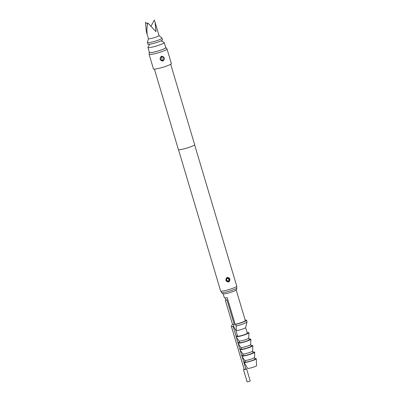 <?xml version="1.0" encoding="UTF-8"?>
<svg xmlns="http://www.w3.org/2000/svg" width="402" height="402" viewBox="0 0 402 402"><rect width="100%" height="100%" fill="white"/><g stroke="black" fill="none" stroke-linecap="round" stroke-linejoin="round"><path stroke-width="0.6" d="M154.403 69.124L178.372 149.524A8.497 1.025 -16.6 0 0 188.553 147.534A8.497 1.025 -16.6 0 0 194.658 144.67L170.689 64.27M149.378 52.275A8.728 1.05 -16.6 0 0 149.222 52.521L149.107 54.315A9.346 1.126 -16.6 0 0 149.117 54.365L153.453 68.918A9.346 1.126 -16.6 0 0 164.654 66.727A9.346 1.126 -16.6 0 0 171.373 63.576L167.031 49.024A9.346 1.126 -16.6 0 0 167.011 48.979L165.936 47.542A8.728 1.05 -16.6 0 0 165.669 47.416M162.936 60.953L162.473 61.044C159.855 60.21 159.408 58.707 161.122 56.526L162.011 56.235C164.483 57.039 164.936 58.546 163.358 60.752L162.936 60.953M149.117 54.365A9.346 1.126 -16.6 0 0 160.318 52.17A9.346 1.126 -16.6 0 0 167.031 49.024M149.222 52.521A8.728 1.05 -16.6 0 0 159.684 50.521A8.728 1.05 -16.6 0 0 165.936 47.542M178.493 149.639L220.633 290.993A8.412 1.015 -16.6 0 0 230.713 289.018A8.412 1.015 -16.6 0 0 236.758 286.184L194.618 144.831M228.627 282.028C225.758 281.556 225.155 280.083 226.823 277.611L227.251 277.41C229.984 277.852 230.582 279.33 229.05 281.827L228.627 282.028M226.969 277.888C225.643 279.817 226.085 281.098 228.291 281.747L228.823 281.536C230.039 279.581 229.602 278.3 227.507 277.676L226.969 277.888L226.823 277.611M227.351 278.269L227.482 278.239C229.024 278.847 229.261 279.802 228.195 281.098L228.065 281.134C226.477 280.511 226.241 279.556 227.351 278.269M221.04 291.169L221.442 292.51A8.075 0.97 -16.6 0 0 221.497 292.586A8.075 0.97 -16.6 0 0 231.115 290.616A8.075 0.97 -16.6 0 0 236.909 287.993A8.075 0.97 -16.6 0 0 236.914 287.897L236.512 286.556M221.497 292.586L223.19 293.827A6.799 0.819 -16.6 0 0 231.291 292.169A6.799 0.819 -16.6 0 0 236.17 289.958L236.909 287.993M245.637 327.575L247.32 333.218A5.1 0.613 -16.6 0 1 243.657 334.931A5.1 0.613 -16.6 0 1 237.547 336.127L235.863 330.489A5.1 0.613 -16.6 0 0 235.884 330.509A5.1 0.613 -16.6 0 0 236.014 330.565C236.416 329.906 236.436 328.394 236.069 326.032L235.587 324.414L235.16 324.324A6.799 0.819 -16.6 0 0 240.451 322.891A6.799 0.819 -16.6 0 0 245.336 320.6L236.185 289.912M225.276 297.942L225.904 300.038M235.16 324.324L227.21 297.646A6.799 0.819 163.4 0 1 224.346 297.807L223.155 293.802M149.655 44.245L147.966 47.315A8.497 1.025 -16.6 0 0 147.941 47.451L149.449 52.506A8.497 1.025 -16.6 0 0 159.629 50.511A8.497 1.025 -16.6 0 0 165.735 47.647L164.227 42.597A8.497 1.025 -16.6 0 0 164.132 42.496L161.041 40.848M147.941 47.451A8.497 1.025 -16.6 0 0 158.122 45.456A8.497 1.025 -16.6 0 0 164.227 42.597M148.433 38.692L147.368 42.486A7.648 0.92 -16.6 0 0 147.368 42.562L147.851 44.175A7.648 0.92 -16.6 0 0 148.082 44.315A7.648 0.92 -16.6 0 0 156.237 42.632A7.648 0.92 -16.6 0 0 162.514 39.808L162.031 38.19A7.648 0.92 -16.6 0 0 161.986 38.13L159.021 35.537M147.368 42.562A7.648 0.92 -16.6 0 0 147.599 42.697A7.648 0.92 -16.6 0 0 155.755 41.014A7.648 0.92 -16.6 0 0 162.031 38.19M148.444 38.667A5.522 0.663 -16.6 0 0 148.444 38.718A5.522 0.663 -16.6 0 0 148.604 38.818A5.522 0.663 -16.6 0 0 154.499 37.602A5.522 0.663 -16.6 0 0 159.031 35.562L155.077 22.301L156.001 31.693L147.74 22.864C146.886 26.884 146.695 30.582 147.162 33.969L146.378 31.803L145.444 22.371L147.484 24.125M151.006 26.23L154.283 20.1L155.077 22.301M235.587 324.414A8.075 0.97 -16.6 0 0 240.753 322.957A8.075 0.97 -16.6 0 0 246.557 320.238A8.075 0.97 -16.6 0 0 245.185 320.098M236.069 326.032A8.075 0.97 -16.6 0 0 241.235 324.575A8.075 0.97 -16.6 0 0 247.039 321.927A8.075 0.97 -16.6 0 0 247.039 321.856L246.557 320.238M233.396 326.092L236.014 330.565A5.1 0.613 -16.6 0 0 241.969 329.273A5.1 0.613 -16.6 0 0 245.632 327.6L247.039 321.927M234.245 324.489L233.19 326.545L236.215 336.755A6.799 0.819 -16.6 0 0 244.064 335.022A6.799 0.819 -16.6 0 0 248.954 332.766A6.799 0.819 -16.6 0 0 247.165 332.695M237.391 335.61A6.799 0.819 -16.6 0 0 236.105 336.323M238.994 340.981A5.1 0.613 -16.6 0 0 239.004 341.002A5.1 0.613 -16.6 0 0 245.104 339.785A5.1 0.613 -16.6 0 0 248.768 338.092A5.1 0.613 -16.6 0 0 248.768 338.067M238.994 340.991L239.476 342.599A5.1 0.613 -16.6 0 0 245.587 341.404A5.1 0.613 -16.6 0 0 249.25 339.685L248.768 338.077L248.954 332.766M231.396 326.374L233.19 326.545M226.944 299.857L225.326 300.314L226.944 299.857L234.26 324.414L232.462 324.243L231.366 326.374L244.235 369.554L245.868 369.066L242.064 356.313M240.135 349.84L241.828 356.122M238.205 343.373L239.904 349.655M236.281 336.906L237.974 343.187M232.462 324.243L225.326 300.314M244.778 360.383A5.1 0.613 -16.6 0 0 244.788 360.408A5.1 0.613 -16.6 0 0 250.888 359.187A5.1 0.613 -16.6 0 0 254.551 357.494A5.1 0.613 -16.6 0 0 254.551 357.473M241.999 356.157A6.799 0.819 -16.6 0 0 249.848 354.423A6.799 0.819 -16.6 0 0 254.737 352.167A6.799 0.819 -16.6 0 0 252.948 352.102M243.175 355.016A6.799 0.819 -16.6 0 0 241.888 355.73M244.783 360.398L245.26 362.001A5.1 0.613 -16.6 0 0 251.371 360.805A5.1 0.613 -16.6 0 0 255.034 359.087L254.556 357.484M242.848 353.916A5.1 0.613 -16.6 0 0 242.858 353.941A5.1 0.613 -16.6 0 0 248.959 352.72A5.1 0.613 -16.6 0 0 252.627 351.026A5.1 0.613 -16.6 0 0 252.622 351.001M240.069 349.69A6.799 0.819 -16.6 0 0 247.918 347.956A6.799 0.819 -16.6 0 0 252.808 345.7A6.799 0.819 -16.6 0 0 251.024 345.635M241.25 348.544A6.799 0.819 -16.6 0 0 239.959 349.263M240.255 350.242L242.858 353.941L243.331 355.534A5.1 0.613 -16.6 0 0 249.441 354.338A5.1 0.613 -16.6 0 0 253.104 352.619L252.627 351.016L252.808 345.7M240.919 347.449A5.1 0.613 -16.6 0 0 240.934 347.469A5.1 0.613 -16.6 0 0 247.029 346.253A5.1 0.613 -16.6 0 0 250.697 344.559A5.1 0.613 -16.6 0 0 250.692 344.534L251.175 346.152A5.1 0.613 -16.6 0 1 247.511 347.871A5.1 0.613 -16.6 0 1 241.401 349.067L240.924 347.459M238.14 343.223A6.799 0.819 -16.6 0 0 245.994 341.489A6.799 0.819 -16.6 0 0 250.883 339.233A6.799 0.819 -16.6 0 0 249.094 339.162M239.321 342.077A6.799 0.819 -16.6 0 0 238.034 342.79M245.818 368.91L246.597 368.85L245.441 369.393L243.506 369.775L244.19 369.398M246.597 368.85L250.215 380.975L249.054 381.523L247.119 381.9L243.506 369.775M245.13 361.559A6.372 0.769 -16.6 0 0 244.049 362.388A6.372 0.769 -16.6 0 0 251.677 360.87A6.372 0.769 -16.6 0 0 256.26 358.745A6.372 0.769 -16.6 0 0 254.903 358.644M244.049 362.388L247.602 368.363A4.673 0.563 -16.6 0 0 253.195 367.252A4.673 0.563 -16.6 0 0 256.556 365.694L256.26 358.745M162.011 56.235L161.961 56.612L161.272 56.838C159.921 58.642 160.297 59.913 162.403 60.642L162.473 61.044M162.101 59.134L161.82 58.024L162.101 59.134A1.613 0.367 -100.8 0 0 162.564 60.622L163.096 60.416L163.358 60.752M162.564 60.622L163.096 60.416C164.338 58.586 163.961 57.32 161.961 56.612L161.272 56.838L161.122 56.526M228.823 281.536L229.05 281.827M228.065 281.134A1.869 0.422 -100.8 0 0 228.291 281.747M227.482 278.239A1.869 0.422 79.1 0 1 227.507 277.676M161.82 58.024A1.613 0.367 79.1 0 1 161.8 56.632M148.444 38.718L146.378 31.803M239.004 341.002L236.396 337.303M244.788 360.408L242.18 356.71M240.934 347.469L238.326 343.77M250.697 344.559L250.883 339.233M254.551 357.494L254.737 352.167"/></g></svg>
